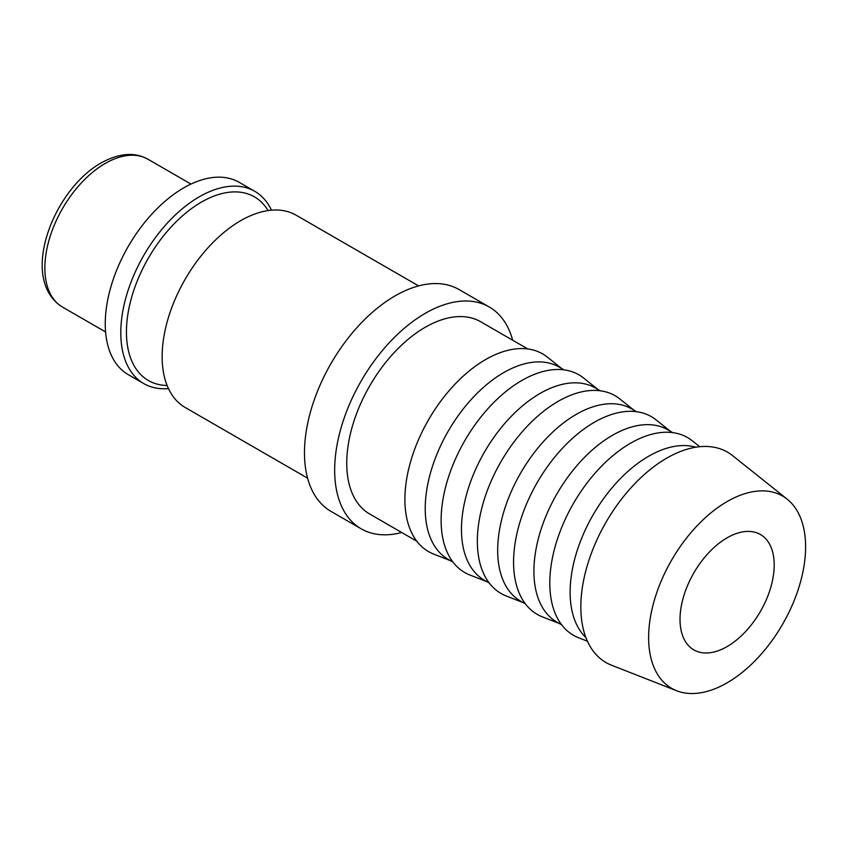 <?xml version="1.0" encoding="UTF-8"?>
<svg xmlns="http://www.w3.org/2000/svg" width="848" height="848" viewBox="0 0 848 848"><rect width="100%" height="100%" fill="white"/><g stroke="black" fill="none" stroke-linecap="round" stroke-linejoin="round"><path stroke-width="1.27" d="M418.594 285.903L296.132 215.201A111.003 64.088 120 0 0 210.601 244.945A111.003 64.088 120 0 0 162.148 356.648A111.003 64.088 120 0 0 185.14 407.464L307.591 478.166M271.455 210.187A111.003 64.088 120 0 0 254.771 191.319A111.003 64.088 120 0 0 169.229 221.063A111.003 64.088 120 0 0 120.787 332.766A111.003 64.088 120 0 0 143.768 383.582A111.003 64.088 120 0 0 168.455 388.596M254.771 191.319L239.253 182.362A111.003 64.088 120 0 0 153.711 212.095A111.003 64.088 120 0 0 105.258 323.809A111.003 64.088 120 0 0 128.249 374.625L143.768 383.582M361.195 528.823L331.006 511.397A128.08 73.946 -60 0 1 304.474 452.768A128.08 73.946 -60 0 1 360.389 323.872A128.08 73.946 -60 0 1 459.086 289.56L489.264 306.987A128.08 73.946 120 0 0 390.578 341.309A128.08 73.946 120 0 0 334.663 470.195A128.08 73.946 120 0 0 361.195 528.823A128.08 73.946 120 0 0 401.676 532.48M787.22 499.218L732.524 455.577A121.487 70.14 120 0 0 637.346 481.102A121.487 70.14 120 0 0 580.838 606.935A121.487 70.14 120 0 0 611.493 665.192L676.64 690.749A111.003 64.088 120 0 0 760.274 655.197A111.003 64.088 120 0 0 805.6 546.886A111.003 64.088 120 0 0 787.22 499.218A111.003 64.088 120 0 0 700.257 522.548A111.003 64.088 120 0 0 648.625 637.516A111.003 64.088 120 0 0 676.64 690.749M695.816 447.214A111.003 64.088 120 0 0 613.57 486.021A111.003 64.088 120 0 0 570.132 592.201A111.003 64.088 120 0 0 585.904 637.579M699.717 446.705L692.318 440.812A114.141 65.9 120 0 0 602.896 464.799A114.141 65.9 120 0 0 549.801 583.021A114.141 65.9 120 0 0 578.612 637.77L587.42 641.226M672.708 432.618L667.895 429.841A111.003 64.088 120 0 0 582.364 459.574A111.003 64.088 120 0 0 533.911 571.287A111.003 64.088 120 0 0 556.892 622.093L561.705 624.87M670.312 431.229L656.098 419.887A114.141 65.9 120 0 0 566.665 443.886A114.141 65.9 120 0 0 513.57 562.107A114.141 65.9 120 0 0 542.381 616.856L559.309 623.492M636.477 411.704L631.675 408.927A111.003 64.088 120 0 0 546.133 438.66A111.003 64.088 120 0 0 497.681 550.373A111.003 64.088 120 0 0 520.672 601.179L525.474 603.956M634.081 410.315L619.867 398.973A114.141 65.9 120 0 0 530.445 422.972A114.141 65.9 120 0 0 477.35 541.194A114.141 65.9 120 0 0 506.161 595.932L523.089 602.578M600.257 390.79L595.444 388.013A111.003 64.088 120 0 0 509.913 417.746A111.003 64.088 120 0 0 461.46 529.449A111.003 64.088 120 0 0 484.441 580.265L489.254 583.042M597.861 389.402L583.647 378.06A114.141 65.9 120 0 0 494.214 402.058A114.141 65.9 120 0 0 441.119 520.28A114.141 65.9 120 0 0 469.93 575.018L486.858 581.664M564.026 369.866L559.224 367.099A111.003 64.088 120 0 0 473.682 396.832A111.003 64.088 120 0 0 425.23 508.535A111.003 64.088 120 0 0 448.221 559.351L453.023 562.129M561.63 368.488L547.416 357.146A114.141 65.9 120 0 0 457.984 381.134A114.141 65.9 120 0 0 404.899 499.366A114.141 65.9 120 0 0 433.71 554.104L450.638 560.751M416.803 541.215L369.728 514.036A111.003 64.088 -60 0 1 346.747 463.22A111.003 64.088 -60 0 1 395.189 351.517A111.003 64.088 -60 0 1 480.731 321.784L527.806 348.952M774.203 565.012A66.6 38.457 -60 0 1 745.138 632.036A66.6 38.457 -60 0 1 693.812 649.875A66.6 38.457 -60 0 1 680.022 619.39A66.6 38.457 -60 0 1 709.087 552.366A66.6 38.457 -60 0 1 760.412 534.516A66.6 38.457 -60 0 1 774.203 565.012M512.68 340.228A128.08 73.946 120 0 0 489.264 306.987M268.085 210.58A106.042 61.226 120 0 0 201.421 202.11A106.042 61.226 120 0 0 126.437 331.981A106.042 61.226 120 0 0 167.098 385.49M62.551 307.103C18.518 279.808 52.671 190.206 100.965 163.028C118.943 153.085 134.599 151.813 147.934 159.223A85.383 49.301 120 0 0 105.237 163.441A85.383 49.301 120 0 0 44.859 268.021A85.383 49.301 120 0 0 62.551 307.103L105.597 331.96M147.934 159.223L190.98 184.069"/></g></svg>
